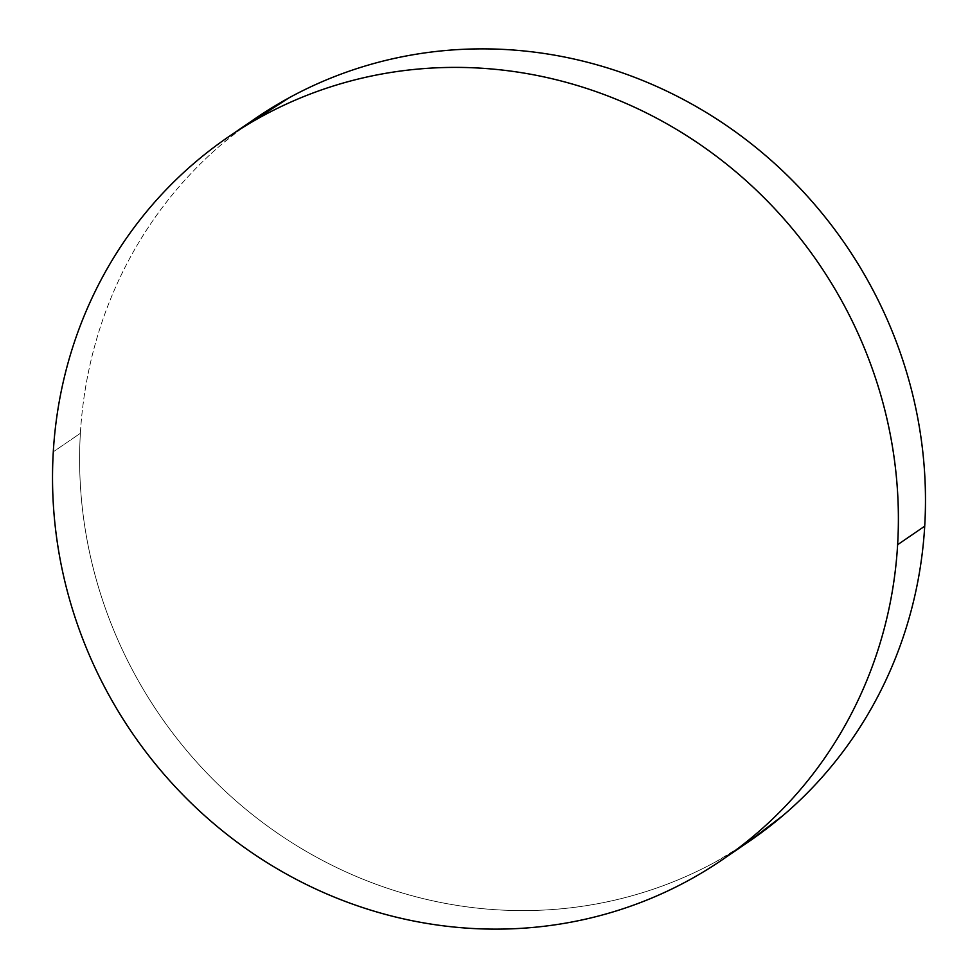 <?xml version="1.0" encoding="UTF-8"?>
<svg xmlns="http://www.w3.org/2000/svg" width="978" height="978" viewBox="0 0 978 978"><rect width="100%" height="100%" fill="white"/><g stroke="black" fill="none" stroke-linecap="round" stroke-linejoin="round"><path stroke-width="0.73" stroke-dasharray="4.89 3.67" d="M255.441 118.424A437.728 415.833 -124.4 0 0 80.379 433.291L53.289 451.812L80.379 433.291A437.728 415.833 -124.4 0 0 298.473 846.765A437.728 415.833 -124.4 0 0 749.637 841.056M242.092 127.971L222.018 143.998C201.236 161.725 182.458 181.443 165.661 203.131C148.876 224.818 134.402 248.082 122.25 272.899C110.098 297.715 100.502 323.62 93.448 350.613C86.406 377.606 82.042 405.161 80.379 433.291C78.705 461.408 79.756 489.562 83.521 517.741C87.287 545.932 93.705 573.597 102.776 600.749C111.834 627.9 123.375 654.013 137.385 679.099C151.394 704.184 167.617 727.742 186.028 749.784C204.451 771.838 224.72 791.935 246.835 810.102C268.962 828.256 292.508 844.136 317.471 857.718C342.447 871.3 368.364 882.327 395.222 890.811C422.08 899.283 449.379 905.053 477.093 908.097C504.807 911.154 532.423 911.423 559.942 908.929C587.46 906.435 614.331 901.215 640.59 893.269C666.837 885.322 691.947 874.809 715.92 861.716L747.999 842.18M230.001 135.82L228.363 136.944"/><path stroke-width="1.47" d="M722.559 859.576L749.637 841.056A437.728 415.833 -124.4 0 0 924.711 526.188L897.621 544.709A437.728 415.833 55.6 0 1 722.559 859.576A437.728 415.833 55.6 0 1 271.383 865.285A437.728 415.833 55.6 0 1 53.289 451.812A437.728 415.833 55.6 0 1 228.363 136.944A437.728 415.833 55.6 0 1 679.527 131.235A437.728 415.833 55.6 0 1 897.621 544.709L924.711 526.188A437.728 415.833 -124.4 0 0 706.617 112.715A437.728 415.833 -124.4 0 0 255.441 118.424L230.001 135.82M53.289 451.812C51.626 479.929 52.665 508.083 56.443 536.274C60.208 564.453 66.626 592.118 75.685 619.27C84.756 646.421 96.284 672.534 110.306 697.62C124.316 722.705 140.526 746.263 158.949 768.305C177.36 790.358 197.629 810.456 219.757 828.623C241.872 846.789 265.417 862.657 290.393 876.239C315.356 889.821 341.273 900.848 368.131 909.332C395.002 917.804 422.288 923.574 450.014 926.618C477.729 929.675 505.345 929.944 532.863 927.45C560.37 924.956 587.252 919.736 613.499 911.789C639.746 903.843 664.869 893.33 688.842 880.237C712.815 867.144 735.199 851.74 755.982 834.002C776.764 816.275 795.542 796.557 812.339 774.869C829.124 753.182 843.598 729.918 855.75 705.101C867.902 680.285 877.498 654.38 884.552 627.387C891.594 600.394 895.958 572.839 897.621 544.709C899.295 516.592 898.244 488.438 894.479 460.259C890.713 432.068 884.295 404.403 875.224 377.251C866.166 350.1 854.625 323.987 840.615 298.901C826.606 273.816 810.383 250.258 791.972 228.216C773.549 206.162 753.28 186.064 731.165 167.898C709.038 149.744 685.492 133.864 660.529 120.282C635.553 106.7 609.636 95.673 582.778 87.189C555.92 78.717 528.621 72.947 500.907 69.903C473.193 66.846 445.577 66.577 418.058 69.071C390.54 71.565 363.669 76.785 337.41 84.731C311.163 92.678 286.053 103.191 262.08 116.284C238.094 129.377 215.722 144.781 194.94 162.519C174.157 180.245 155.368 199.964 138.583 221.651C121.785 243.339 107.323 266.603 95.172 291.42C83.02 316.236 73.411 342.141 66.37 369.134C59.328 396.127 54.964 423.682 53.289 451.812M747.999 842.18L783.06 815.481C803.843 797.755 822.632 778.036 839.417 756.349C856.215 734.661 870.677 711.397 882.828 686.58C894.98 661.764 904.589 635.859 911.63 608.866C918.672 581.873 923.036 554.318 924.711 526.188C926.374 498.071 925.335 469.917 921.557 441.726C917.792 413.547 911.374 385.882 902.315 358.73C893.244 331.579 881.716 305.466 867.694 280.38C853.684 255.295 837.474 231.737 819.051 209.695C800.64 187.642 780.371 167.544 758.243 149.377C736.128 131.211 712.583 115.343 687.607 101.761C662.644 88.179 636.727 77.152 609.869 68.668C582.998 60.196 555.712 54.426 527.986 51.382C500.271 48.325 472.655 48.056 445.137 50.55C417.63 53.044 390.748 58.264 364.501 66.211C338.254 74.157 313.131 84.67 289.158 97.763L242.092 127.971"/></g></svg>
